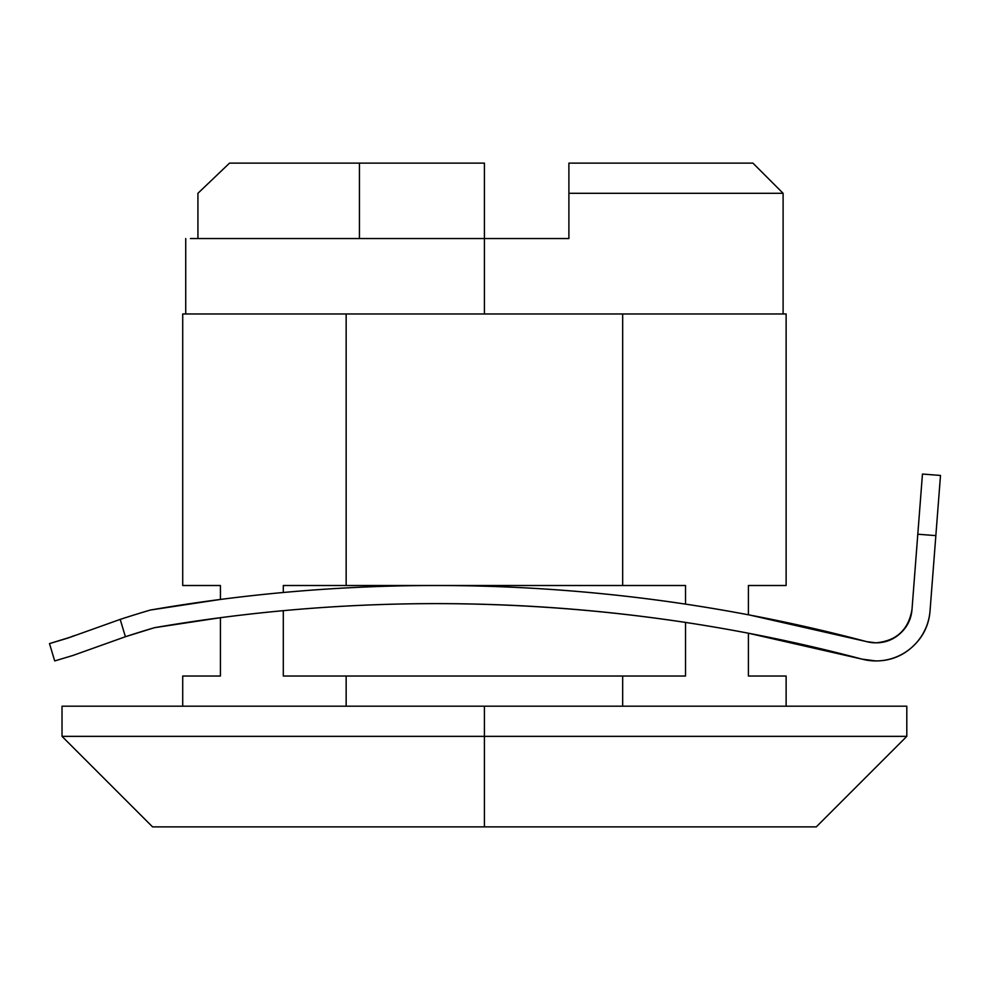 <?xml version="1.0" encoding="UTF-8"?>
<svg xmlns="http://www.w3.org/2000/svg" width="990" height="990" viewBox="0 0 990 990"><rect width="100%" height="100%" fill="white"/><g stroke="black" fill="none" stroke-linecap="round" stroke-linejoin="round"><path stroke-width="1.49" d="M752.734 163.127L568.891 163.127L568.891 238.553L484.419 238.553L484.419 163.127L484.419 313.978L484.419 238.553L197.926 238.553L197.926 193.297L197.926 238.553M484.419 826.873L152.547 826.873L484.419 826.873L484.419 736.362L62.023 736.362L484.419 736.362L62.023 736.362L484.419 736.362L484.419 706.192L62.023 706.192L484.419 706.192L62.023 706.192L62.023 736.362L152.547 826.873L816.292 826.873L484.419 826.873L816.292 826.873L906.803 736.362L906.803 706.192L484.419 706.192L906.803 706.192L484.419 706.192L484.419 736.362L906.803 736.362L484.419 736.362L484.419 826.873M359.432 238.553L359.432 163.127L484.419 163.127L359.432 163.127L359.432 238.553M182.717 313.978L786.122 313.978L622.673 313.978L622.673 585.511L346.154 585.511L346.154 313.978L622.673 313.978L622.673 585.511L685.538 585.511L685.538 604.123L685.538 585.511L346.154 585.511L346.154 313.978L182.717 313.978L182.717 585.511L220.424 585.511L220.424 599.433L220.424 585.511L182.717 585.511L182.717 313.978M786.122 585.511L786.122 313.978L786.122 585.511L748.403 585.511L786.122 585.511M484.419 736.362L906.803 736.362L484.419 736.362M69.807 637.337L49.5 643.599L67.691 638.142L120.198 619.394L125.396 636.731L72.901 655.479L125.396 636.731L154.465 627.697L220.424 617.698L220.424 676.021L182.717 676.021L182.717 706.192L182.717 676.021L220.424 676.021L220.424 617.698L154.465 627.697C247.178 611.696 341.104 603.677 436.231 603.615C581.34 603.801 723.245 622.314 861.968 659.117L748.403 633.229L748.403 676.021L748.403 633.229L766.904 636.867L757.053 634.899M346.154 706.192L346.154 676.021L283.301 676.021L283.301 610.669L283.301 676.021L622.673 676.021L622.673 706.192L622.673 676.021L346.154 676.021L346.154 706.192M283.301 592.478L283.301 585.511L346.154 585.511L283.301 585.511L283.301 592.478M748.403 614.79L748.403 585.511L748.403 614.79M685.538 622.438L685.538 676.021L622.673 676.021L685.538 676.021L685.538 622.438M786.122 706.192L786.122 676.021L748.403 676.021L786.122 676.021L786.122 706.192M783.102 313.978L783.102 193.297L568.891 193.297L568.891 238.553L190.427 238.553M197.926 193.297L229.531 163.127L359.432 163.127L229.531 163.127L197.926 193.297M782.917 193.297L568.891 193.297L568.891 163.127L747.97 163.127M912 609.419C911.27 618.849 907.434 626.769 900.492 633.204C907.434 626.769 911.27 618.849 912 609.419L917.804 534.216L912 609.419C908.511 629.788 896.482 640.926 875.903 642.832L866.621 641.631A1678.545 1678.545 0 0 0 436.231 585.511A1678.545 1678.545 0 0 1 866.621 641.631L748.403 614.753M930.043 610.818A54.302 54.302 0 0 1 861.968 659.117A54.302 54.302 0 0 0 875.903 660.936C890.084 660.936 902.385 656.123 912.792 646.482C923.2 636.842 928.954 624.962 930.043 610.818L935.847 535.615L930.043 610.818M72.901 655.479L54.71 660.936L72.901 655.479M68.137 637.981L120.198 619.394A1022.781 1022.781 0 0 1 150.369 610.038A1678.545 1678.545 0 0 1 436.231 585.511A1678.545 1678.545 0 0 0 150.369 610.038A1022.781 1022.781 0 0 0 120.198 619.394L68.137 637.981L120.198 619.394L68.137 637.981L120.198 619.394L125.396 636.731A1004.677 1004.677 0 0 1 154.465 627.697A1660.44 1660.44 0 0 1 436.231 603.615C341.104 603.677 247.178 611.696 154.465 627.697M74.275 635.63L68.347 637.907M917.804 534.216L922.457 474.049L940.5 475.447L935.847 535.615L917.804 534.216L935.847 535.615L940.5 475.447L922.457 474.049L917.804 534.216M759.553 635.394L766.904 636.867C657.793 614.703 547.569 603.615 436.231 603.615A1660.44 1660.44 0 0 1 861.968 659.117L875.903 660.936M875.903 642.832C885.357 642.832 893.549 639.627 900.492 633.204C893.549 639.627 885.357 642.832 875.903 642.832A36.209 36.209 0 0 1 866.621 641.631M766.866 618.404L766.904 618.404C657.768 596.475 547.544 585.511 436.231 585.511C340.238 585.511 244.951 593.691 150.369 610.038L220.424 599.433M185.724 313.978L185.724 238.553M783.102 193.297L752.932 163.127M49.5 643.599L54.71 660.936"/></g></svg>
